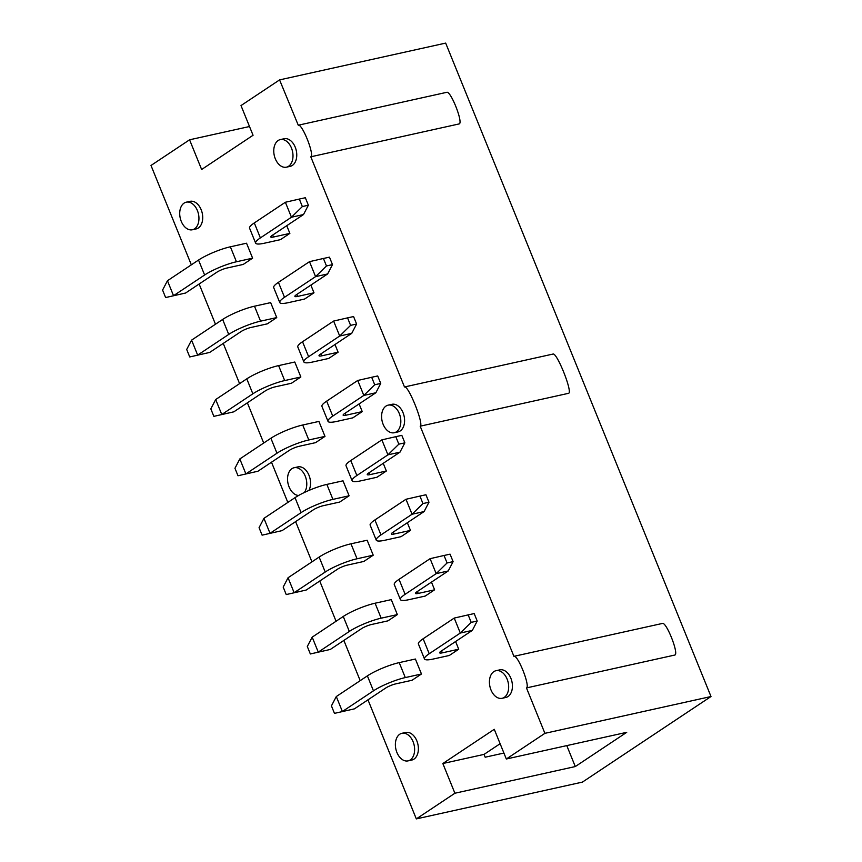 <?xml version="1.0" encoding="UTF-8"?>
<svg xmlns="http://www.w3.org/2000/svg" width="862" height="862" viewBox="0 0 862 862"><rect width="100%" height="100%" fill="white"/><g stroke="black" fill="none" stroke-linecap="round" stroke-linejoin="round"><path stroke-width="1.29" d="M399.214 662.619L415.387 659.031L421.464 673.998L412.058 680.258L395.701 683.889A7.704 1.433 157.9 0 0 385.648 688.07L354.422 708.855L334.467 713.37L331.428 705.881L336.299 696.55L367.384 675.873A24.405 4.536 157.9 0 1 399.214 662.619L405.291 677.586L421.464 673.998M336.299 696.55L342.386 711.516L373.462 690.839A24.405 4.536 -22.1 0 1 405.291 677.586M334.467 713.37L354.422 708.855M503.914 753.054L485.177 757.213L484.035 754.401L500.122 743.701M471.202 622.375L468.163 614.897L454.231 618.076L460.308 633.042L429.222 653.73A24.405 4.536 157.9 0 0 424.481 658.945A24.405 4.536 157.9 0 0 433.133 659.053L449.317 655.476L458.713 649.215L442.357 652.836A7.704 1.433 -22.1 0 1 439.62 652.803A7.704 1.433 -22.1 0 1 441.118 651.155L472.344 630.381L477.214 621.039L471.202 622.375L460.308 633.042L472.344 630.381M424.481 658.945L418.404 643.979A24.405 4.536 -22.1 0 1 423.145 638.753L454.231 618.076M455.599 641.522L458.713 649.215M468.163 614.897L474.175 613.561L477.214 621.039M191.342 264.828L151.001 165.472L189.575 139.795L201.633 169.502L253.062 135.269L241.004 105.573L279.579 79.897L298.263 125.216C302.174 123.481 314.759 155.171 310.794 156.798L404.483 386.963C408.362 385.034 424.244 424.729 420.182 426.184L513.924 656.338C517.836 654.603 530.421 686.292 526.466 687.919L544.903 733.336L506.328 759.002L494.271 729.306L442.842 763.527L454.899 793.234L416.324 818.9L367.977 699.825M360.197 680.657L343.863 640.423M336.072 621.254L319.737 581.02M311.947 561.852L295.612 521.618M287.833 502.449L271.498 462.215M263.707 443.036L247.372 402.813M239.582 383.633L223.247 343.41M215.468 324.231L199.133 284.007M373.224 555.193L363.818 561.453L347.451 565.084A7.704 1.433 157.9 0 0 337.408 569.265L306.182 590.05L286.227 594.564L283.189 587.076L288.059 577.745L319.145 557.067A24.405 4.536 157.9 0 1 350.974 543.814L357.051 558.781L373.224 555.193L367.147 540.226L350.974 543.814M324.985 436.387L315.578 442.648L299.211 446.279A7.704 1.433 157.9 0 0 289.158 450.46L257.932 471.234L237.987 475.759L234.949 468.271L239.819 458.94L270.894 438.252A24.405 4.536 157.9 0 1 302.724 425.009L308.801 439.976L324.985 436.387L318.908 421.421L302.724 425.009M276.745 317.582L267.339 323.843L250.971 327.474A7.704 1.433 157.9 0 0 240.918 331.654L209.692 352.429L189.737 356.954L186.698 349.466L191.579 340.134L222.655 319.446A24.405 4.536 157.9 0 1 254.484 306.204L260.561 321.17L276.745 317.582L270.668 302.616L254.484 306.204M186.278 202.171L190.039 201.342A14.126 9.342 77.5 0 1 201.773 211.405A14.126 9.342 77.5 0 1 198.325 227.999A14.126 9.342 77.5 0 1 196.148 228.926L192.388 229.766A14.126 9.342 -102.5 0 0 194.553 228.829A14.126 9.342 -102.5 0 0 198.001 212.235A14.126 9.342 -102.5 0 0 186.278 202.171A14.126 9.342 -102.5 0 0 180.212 217.989A14.126 9.342 -102.5 0 0 192.388 229.766M304.34 492.504A14.126 9.342 -102.5 0 0 305.202 476.039A14.126 9.342 -102.5 0 0 294.114 467.732L297.875 466.902A14.126 9.342 77.5 0 1 308.596 474.38A14.126 9.342 77.5 0 1 308.887 490.456M495.984 670.711L499.755 669.871A14.126 9.342 77.5 0 1 511.478 679.935A14.126 9.342 77.5 0 1 508.03 696.528A14.126 9.342 77.5 0 1 505.865 697.466L502.104 698.295A14.126 9.342 -102.5 0 0 504.27 697.369A14.126 9.342 -102.5 0 0 507.718 680.775A14.126 9.342 -102.5 0 0 495.984 670.711A14.126 9.342 -102.5 0 0 489.918 686.518A14.126 9.342 -102.5 0 0 502.104 698.295M401.94 733.293L405.7 732.463A14.126 9.342 77.5 0 1 417.434 742.527A14.126 9.342 77.5 0 1 413.986 759.12A14.126 9.342 77.5 0 1 411.82 760.047L408.06 760.877A14.126 9.342 -102.5 0 0 410.226 759.95A14.126 9.342 -102.5 0 0 413.674 743.356A14.126 9.342 -102.5 0 0 401.94 733.293A14.126 9.342 -102.5 0 0 395.873 749.11A14.126 9.342 -102.5 0 0 408.06 760.877M388.159 405.151L391.919 404.31A14.126 9.342 77.5 0 1 403.642 414.374A14.126 9.342 77.5 0 1 400.194 430.968A14.126 9.342 77.5 0 1 398.028 431.905L394.268 432.735A14.126 9.342 -102.5 0 0 396.434 431.808A14.126 9.342 -102.5 0 0 399.882 415.215A14.126 9.342 -102.5 0 0 388.159 405.151A14.126 9.342 -102.5 0 0 382.092 420.968A14.126 9.342 -102.5 0 0 394.268 432.735M280.322 139.59L284.083 138.75A14.126 9.342 77.5 0 1 295.817 148.824A14.126 9.342 77.5 0 1 292.369 165.407A14.126 9.342 77.5 0 1 290.203 166.344L286.432 167.174A14.126 9.342 -102.5 0 0 288.598 166.247A14.126 9.342 -102.5 0 0 292.046 149.654A14.126 9.342 -102.5 0 0 280.322 139.59A14.126 9.342 -102.5 0 0 274.256 155.408A14.126 9.342 -102.5 0 0 286.432 167.174M431.474 582.119L434.599 589.813L425.192 596.073L409.019 599.65A24.405 4.536 157.9 0 1 400.367 599.543L394.29 584.576A24.405 4.536 -22.1 0 1 399.031 579.35L430.106 558.673L436.183 573.639L448.218 570.967L453.1 561.636L447.076 562.972L436.183 573.639L405.108 594.327A24.405 4.536 157.9 0 0 400.367 599.543M407.349 522.717L410.474 530.41L401.067 536.67L384.894 540.248A24.405 4.536 157.9 0 1 376.241 540.14L370.164 525.173A24.405 4.536 -22.1 0 1 374.905 519.948L405.98 499.27L412.058 514.237L424.104 511.565L428.974 502.234L422.962 503.57L412.058 514.237L380.982 534.914A24.405 4.536 157.9 0 0 376.241 540.14M383.234 463.314L386.359 471.008L376.953 477.257L360.769 480.845A24.405 4.536 157.9 0 1 352.116 480.737L346.039 465.771A24.405 4.536 -22.1 0 1 350.78 460.545L381.866 439.868L387.943 454.834L399.979 452.162L404.86 442.831L398.837 444.167L387.943 454.834L356.868 475.512A24.405 4.536 157.9 0 0 352.116 480.737M359.109 403.912L362.234 411.605L352.827 417.854L336.654 421.443A24.405 4.536 157.9 0 1 328.002 421.335L321.925 406.368A24.405 4.536 -22.1 0 1 326.666 401.142L357.741 380.465L363.818 395.432L375.864 392.76L380.735 383.428L374.711 384.764L363.818 395.432L332.743 416.109A24.405 4.536 157.9 0 0 328.002 421.335M334.984 344.509L338.109 352.202L328.713 358.452L312.529 362.04A24.405 4.536 157.9 0 1 303.877 361.932L297.799 346.966A24.405 4.536 -22.1 0 1 302.54 341.74L333.626 321.063L339.703 336.029L351.739 333.357L356.609 324.026L350.597 325.362L339.703 336.029L308.618 356.706A24.405 4.536 157.9 0 0 303.877 361.932M310.87 285.106L313.994 292.8L304.588 299.049L288.414 302.637A24.405 4.536 157.9 0 1 279.762 302.53L273.685 287.563A24.405 4.536 -22.1 0 1 278.426 282.337L309.501 261.66L315.578 276.627L327.614 273.954L332.495 264.623L326.472 265.959L315.578 276.627L284.503 297.304A24.405 4.536 157.9 0 0 279.762 302.53M286.744 225.704L289.869 233.386L280.462 239.647L264.289 243.235A24.405 4.536 157.9 0 1 255.637 243.127L249.56 228.161A24.405 4.536 -22.1 0 1 254.301 222.935L285.376 202.258L291.453 217.224L303.499 214.552L308.37 205.221L302.357 206.557L291.453 217.224L260.378 237.901A24.405 4.536 157.9 0 0 255.637 243.127M252.62 258.18L243.213 264.44L226.846 268.06A7.704 1.433 157.9 0 0 216.804 272.252L185.578 293.026L165.623 297.552L162.584 290.063L167.454 280.732L198.54 260.044A24.405 4.536 157.9 0 1 230.369 246.801L236.447 261.768L252.62 258.18L246.543 243.213L230.369 246.801M300.86 376.985L291.453 383.245L275.097 386.876A7.704 1.433 157.9 0 0 265.043 391.057L233.817 411.831L213.862 416.357L210.824 408.868L215.694 399.537L246.78 378.849A24.405 4.536 157.9 0 1 278.609 365.607L284.686 380.573L300.86 376.985L294.782 362.018L278.609 365.607M349.099 495.79L339.703 502.05L323.336 505.682A7.704 1.433 157.9 0 0 313.283 509.862L282.057 530.636L262.102 535.162L259.063 527.673L263.944 518.342L295.019 497.654A24.405 4.536 157.9 0 1 326.849 484.412L332.926 499.378L349.099 495.79L343.022 480.824L326.849 484.412M397.35 614.595L387.943 620.856L371.576 624.487A7.704 1.433 157.9 0 0 361.523 628.667L330.297 649.452L310.342 653.967L307.303 646.478L312.184 637.147L343.259 616.47A24.405 4.536 157.9 0 1 375.089 603.217L381.166 618.183L397.35 614.595L391.273 599.629L375.089 603.217M312.184 637.147L318.261 652.114L349.336 631.437A24.405 4.536 -22.1 0 1 381.166 618.183M310.342 653.967L330.297 649.452M434.599 589.813L418.232 593.433A7.704 1.433 -22.1 0 1 415.495 593.401A7.704 1.433 -22.1 0 1 416.992 591.752L448.218 570.967M447.076 562.972L444.038 555.484L430.106 558.673M444.038 555.484L450.061 554.158L453.1 561.636M288.059 577.745L294.136 592.711L325.222 572.034A24.405 4.536 -22.1 0 1 357.051 558.781M286.227 594.564L306.182 590.05M410.474 530.41L394.106 534.031A7.704 1.433 -22.1 0 1 391.38 533.998A7.704 1.433 -22.1 0 1 392.878 532.35L424.104 511.565M422.962 503.57L419.923 496.081L405.98 499.27M419.923 496.081L425.936 494.756L428.974 502.234M263.944 518.342L270.021 533.309L301.097 512.631A24.405 4.536 -22.1 0 1 332.926 499.378M262.102 535.162L282.057 530.636M386.359 471.008L369.992 474.628A7.704 1.433 -22.1 0 1 367.255 474.596A7.704 1.433 -22.1 0 1 368.753 472.947L399.979 452.162M398.837 444.167L395.798 436.678L381.866 439.868M395.798 436.678L401.821 435.353L404.86 442.831M239.819 458.94L245.896 473.906L276.971 453.229A24.405 4.536 -22.1 0 1 308.801 439.976M237.987 475.759L257.932 471.234M362.234 411.605L345.867 415.225A7.704 1.433 -22.1 0 1 343.141 415.193A7.704 1.433 -22.1 0 1 344.638 413.544L375.864 392.76M374.711 384.764L371.673 377.276L357.741 380.465M371.673 377.276L377.696 375.951L380.735 383.428M215.694 399.537L221.771 414.503L252.857 393.815A24.405 4.536 -22.1 0 1 284.686 380.573M213.862 416.357L233.817 411.831M338.109 352.202L321.752 355.823A7.704 1.433 -22.1 0 1 319.015 355.79A7.704 1.433 -22.1 0 1 320.513 354.142L351.739 333.357M350.597 325.362L347.558 317.873L333.626 321.063M347.558 317.873L353.571 316.548L356.609 324.026M191.579 340.134L197.657 355.101L228.732 334.413A24.405 4.536 -22.1 0 1 260.561 321.17M189.737 356.954L209.692 352.429M313.994 292.8L297.627 296.42A7.704 1.433 -22.1 0 1 294.89 296.388A7.704 1.433 -22.1 0 1 296.388 294.739L327.614 273.954M326.472 265.959L323.433 258.471L309.501 261.66M323.433 258.471L329.456 257.145L332.495 264.623M167.454 280.732L173.531 295.698L204.617 275.01A24.405 4.536 -22.1 0 1 236.447 261.768M165.623 297.552L185.578 293.026M289.869 233.386L273.502 237.018A7.704 1.433 -22.1 0 1 270.776 236.985A7.704 1.433 -22.1 0 1 272.273 235.337L303.499 214.552M302.357 206.557L299.308 199.068L285.376 202.258M299.308 199.068L305.331 197.732L308.37 205.221M279.579 79.897L445.676 43.1L710.999 696.528L582.421 782.103L416.324 818.9M310.794 156.798L459.284 123.891C463.25 122.275 450.664 90.585 446.753 92.32L446.505 92.417M420.182 426.184L568.672 393.287C572.734 391.833 556.852 352.138 552.973 354.067L552.779 354.153M526.466 687.919L674.957 655.012C678.911 653.396 666.326 621.696 662.415 623.442L662.178 623.538M442.842 763.527L484.035 754.401M506.328 759.002L626.717 732.334L575.288 766.555L566.787 745.608M189.575 139.795L249.506 126.52M454.899 793.234L575.288 766.555M294.114 467.732A14.126 9.342 -102.5 0 0 287.811 482.364A14.126 9.342 -102.5 0 0 298.629 495.467M544.903 733.336L710.999 696.528M373.462 690.839L367.384 675.873M442.357 652.836L441.549 650.864M429.222 653.73L423.145 638.753M349.336 631.437L343.259 616.47M418.232 593.433L417.434 591.461M405.108 594.327L399.031 579.35M325.222 572.034L319.145 557.067M394.106 534.031L393.309 532.059M380.982 534.914L374.905 519.948M301.097 512.631L295.019 497.654M369.992 474.628L369.184 472.656M356.868 475.512L350.78 460.545M276.971 453.229L270.894 438.252M345.867 415.225L345.069 413.254M332.743 416.109L326.666 401.142M252.857 393.815L246.78 378.849M321.752 355.823L320.944 353.851M308.618 356.706L302.54 341.74M228.732 334.413L222.655 319.446M297.627 296.42L296.83 294.448M284.503 297.304L278.426 282.337M204.617 275.01L198.54 260.044M273.502 237.018L272.704 235.046M260.378 237.901L254.301 222.935M446.753 92.32L298.263 125.216M552.973 354.067L404.483 386.963M662.415 623.442L513.924 656.338"/></g></svg>
